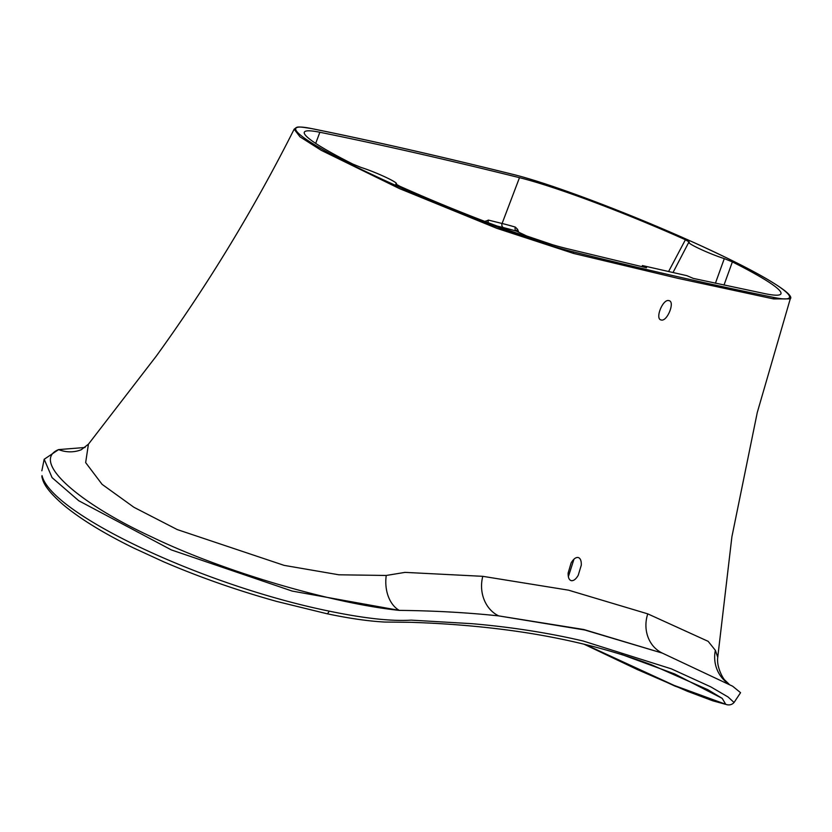 <?xml version="1.0" encoding="UTF-8"?>
<svg xmlns="http://www.w3.org/2000/svg" width="832" height="832" viewBox="0 0 832 832"><rect width="100%" height="100%" fill="white"/><g stroke="black" fill="none" stroke-linecap="round" stroke-linejoin="round"><path stroke-width="1.25" d="M42.026 475.634A4.576 4.399 166.7 0 0 42.047 477.537L42.026 475.634C51.178 513.864 203.081 585.489 329.098 611.114C364.239 618.405 391.591 621.4 411.154 620.131L472.077 623.688C511.482 627.11 548.538 632.892 583.222 641.025L671.372 668.855L710.694 686.826L728.125 697.018L734.053 702.489L740.563 692.682L732.638 686.213L662.366 653.12L583.762 629.502L498.722 615.898C467.303 612.581 434.138 610.74 399.235 610.376L292.157 591.074L171.35 549.921L78.749 500.739L52.094 477.651L44.179 459.274L58.625 449.592L85.072 447.481M647.764 613.86A33.311 29.671 110.8 0 0 662.366 653.12L584.813 630.001L498.722 615.898A33.311 28.756 95.6 0 1 482.789 576.326L568.474 590.158L647.764 613.86L708.157 641.337L715.364 650.333L717.746 657.249L731.89 536.838L757.276 412.495L790.254 298.886M668.918 300.633C675.386 301.444 667.191 321.963 661.17 319.966C654.649 319.134 662.854 298.605 668.918 300.633L669.375 300.789M581.266 565.25C581.464 560.81 580.434 558.23 578.188 557.513C575.838 557.17 573.477 558.979 571.126 562.942L568.142 573.04C568.006 577.408 569.046 579.946 571.262 580.653C573.581 580.986 575.9 579.218 578.209 575.338L581.266 565.25M573.966 559.198L568.36 576.68M512.366 174.252C439.618 156.218 372.934 141.055 312.302 128.752C275.111 120.754 302.723 142.012 370.802 173.919C437.029 205.41 531.918 241.966 572.894 251.753C645.642 269.786 712.338 284.96 772.959 297.263C810.15 305.261 782.538 284.003 714.459 252.086C648.242 220.605 553.342 184.038 512.366 174.252A1.31 1.113 -76.1 0 0 512.179 174.19C521.321 176.363 535.038 180.502 553.322 186.597L612.279 208.229L676.25 234.738C746.834 265.398 796.463 293.509 790.265 298.865L773.552 298.917L678.028 278.356L573.435 253.396L496.86 228.342L399.464 188.594L321.235 150.322L299.998 136.833L294.154 129.199C254.02 208.842 208.073 284.471 156.312 356.075L88.431 444.184L85.654 462.592L102.097 484.349L133.952 507.302L177.258 529.578L284.149 565.375L338.915 574.798L386.246 575.463L405.018 572.374L482.789 576.326M485.118 221.52L488.384 220.095L502.091 223.486A152.35 13.842 -157.5 0 1 515.341 227.094L517.577 229.341L518.69 232.19M668.595 271.513L685.412 239.741A154.066 13.998 22.5 0 0 519.48 177.674C446.805 159.64 380.276 144.508 319.873 132.267A154.066 13.998 22.5 0 0 304.304 132.257A154.066 13.998 22.5 0 0 352.893 164.102L360.963 167.409A22.89 2.08 22.5 0 1 384.103 176.498A22.89 2.08 22.5 0 1 396.5 183.695L396.261 184.444M526.729 235.997L552.989 244.868M395.793 183.976L399.849 186.264A154.066 13.998 22.5 0 0 565.781 248.342L646.537 267.769M642.564 265.595L686.878 275.673L693.306 278.408L765.388 293.748A154.066 13.998 22.5 0 0 780.915 293.831A154.066 13.998 22.5 0 0 732.378 261.903L723.986 285.106M386.246 575.463A33.311 23.764 -84 0 0 399.235 610.376C332.675 603.439 224.182 571.969 151.642 536.9C77.334 502.549 30.534 460.814 58.625 449.592A33.311 31.585 68.7 0 0 81.182 449.779L80.59 450.008M642.574 266.843L643.001 265.949L646.006 267.644M395.876 184.142L395.949 183.914A22.89 2.08 22.5 0 0 396.5 183.695M685.412 239.741L689.312 242.091A22.89 2.08 22.5 0 0 688.782 242.289A22.89 2.08 22.5 0 0 701.012 249.444A22.89 2.08 22.5 0 0 724.298 258.606L732.378 261.903M584.085 644.218L675.002 686.119L725.743 704.298L674.149 685.402L585.354 644.53M728.603 683.883A33.311 32.386 123.5 0 1 715.364 650.333M584.002 644.197L637.478 669.625L687.409 691.278L712.722 700.794L727.23 704.756A4.576 4.514 97.4 0 1 725.743 704.298L722.186 698.36L674.721 673.972L621.14 654.295M485.742 221.01A3.266 1.986 -129.6 0 0 485.909 221.822M488.384 220.095A3.266 2.798 -76.2 0 0 488.405 222.768M515.341 227.094A3.266 2.496 -73.7 0 0 516.381 231.13L516.651 231.234A3.266 2.028 -20.3 0 1 517.577 229.341M715.406 283.254L724.298 258.606M530.608 237.838L516.381 231.13A149.084 13.541 22.5 0 0 503.412 227.594A3.266 2.787 -76.1 0 1 502.091 223.486L519.48 177.674M315.682 143.395L319.873 132.267M42.047 477.537L42.047 477.537C43.139 480.792 43.711 487.75 63.138 504.67C80.132 518.835 103.584 533.26 133.515 547.945L163.238 561.621C198.91 577.002 236.787 590.294 276.879 601.474L326.789 613.694C348.858 618.363 368.139 621.15 384.613 622.045L410.415 622.305C449.998 623.574 487.396 626.87 522.6 632.174C569.327 639.267 612.321 650.156 651.581 664.83L707.824 689.697L722.186 698.36M329.098 611.114A4.576 1.841 101.8 0 1 326.789 613.694M503.412 227.594L497.141 226.044M772.959 297.263A1.31 1.175 101.5 0 1 773.552 298.917M573.435 253.396A1.31 1.113 -76.1 0 0 572.894 251.753M294.154 129.199C297.617 126.828 295.402 125.965 312.062 128.669L312.062 128.669A1.31 1.175 101.5 0 1 312.302 128.752M512.179 174.19L512.179 174.19C439.4 156.146 372.694 140.972 312.062 128.669M41.85 470.787L44.179 459.274M729.092 684.206L724.984 680.222C724.402 680.534 716.248 668.096 717.746 657.249M88.431 444.184L81.182 449.779M727.23 704.756C729.924 705.255 732.202 704.496 734.053 702.489M516.641 231.234L530.743 237.89M641.888 266.687L642.398 265.585M688.782 242.289L673.026 272.522"/></g></svg>
